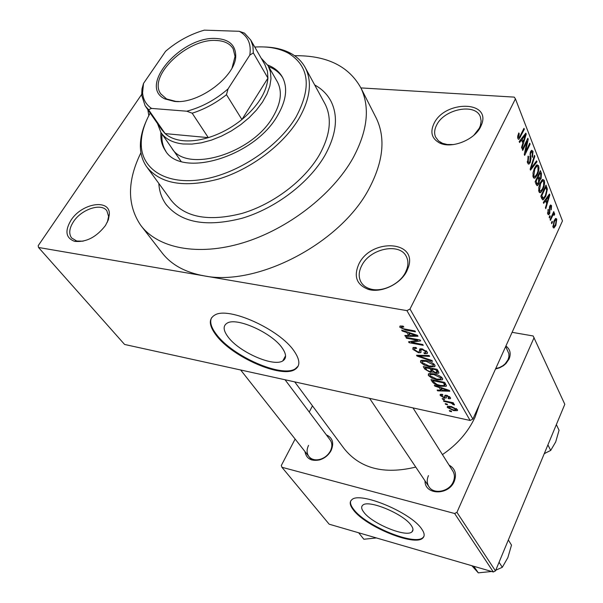 <?xml version="1.0" encoding="UTF-8"?>
<svg xmlns="http://www.w3.org/2000/svg" width="603" height="603" viewBox="0 0 603 603"><rect width="100%" height="100%" fill="white"/><g stroke="black" fill="none" stroke-linecap="round" stroke-linejoin="round"><path stroke-width="0.9" d="M358.943 263.865C371.169 238.223 417.495 240.386 408.48 266.978L406.799 271.116C400.565 284.088 381.277 293.277 368.523 289.432C356.577 284.91 353.381 276.385 358.943 263.865M405.563 272.255L407.1 268.471C408.389 264.069 408.141 260.112 406.362 256.607C399.834 242.255 369.963 248.489 361.74 265.591C358.619 271.682 358.378 277.184 361.016 282.106C363.014 285.483 366.194 287.782 370.559 289.003C382.234 292.523 399.857 284.119 405.563 272.255M70.981 220.268C81.767 203.06 110.213 198.455 109.354 214.397L108.352 219.786L105.472 225.492C96.322 237.25 86.003 242.527 74.531 241.313C65.817 238.019 64.634 231.002 70.981 220.268M107.387 222.13L108.6 216.394L106.852 210.771C101.342 202.616 81.397 209.249 73.445 221.746C69.232 228.333 68.621 233.745 71.621 237.981L76.739 241.027L83.124 241.177M434.077 123.336C444.931 100.437 490.586 100.475 481.789 124.037L480.599 126.849C474.418 140.047 451.436 149.024 439.64 142.986C431.748 138.705 429.894 132.155 434.077 123.336M473.868 135.238L479.272 128.251L480.365 125.673L481.149 121.075L480.357 116.869C475.684 102.834 444.298 108.902 436.67 125.002C434.401 129.366 434.039 133.384 435.585 137.039L438.479 140.898L442.496 143.303L447.177 144.509L453.441 144.569M228.092 336.979C239.142 352.122 273.461 367.212 282.799 360.88C286.666 358.438 286.463 354.134 282.181 347.969C272.089 332.924 236.738 317.005 227.241 323.095C222.846 325.703 223.133 330.331 228.092 336.979M216.221 335.298C232.434 357.119 281.563 378.631 294.988 369.451C300.4 365.991 300.128 359.893 294.158 351.157C279.935 329.54 228.665 306.301 214.909 315C208.404 318.806 208.842 325.575 216.221 335.298M211.51 317.856C209.543 322.123 211.246 327.723 216.605 334.642C232.803 356.479 281.918 377.975 295.349 368.78L298.161 366.089M449.047 465.064C455.197 468.637 456.931 474.071 454.255 481.382C448.564 495.764 424.625 495.123 424.987 480.825M428.462 475.609C426.72 479.611 426.856 483.274 428.861 486.598C433.542 494.777 449.265 491.777 453.237 481.857C454.873 477.975 454.768 474.433 452.928 471.222L452.755 470.951M505.909 346.001C510.161 349.25 511.223 353.584 509.105 358.996L505.925 363.586L503.347 365.765L499.593 367.815L495.515 368.991M495.704 368.569L499.435 367.559L502.872 365.712L505.224 363.737L508.05 359.659L508.932 356.659L508.887 353.72L505.691 346.484M326.321 434.846C332.607 437.755 334.228 442.941 331.175 450.381L330.572 451.474C327.926 455.672 324.241 458.491 319.53 459.923C311.156 461.499 306.286 458.695 304.93 451.496M308.563 445.361C306.535 449.574 306.626 453.26 308.819 456.433C311.457 459.561 315.211 460.534 320.095 459.343C324.278 458.076 327.55 455.574 329.901 451.851L330.436 450.878C332.366 446.77 332.306 443.167 330.24 440.077L330.082 439.873M324.896 155.446C336.444 134.477 338.494 116.447 331.039 101.349C327.399 94.415 321.949 88.95 314.691 84.955C321.949 88.95 327.399 94.415 331.039 101.349C338.494 116.447 336.444 134.477 324.896 155.446C309.143 182.807 275.646 208.329 242.037 218.271C206.06 227.429 180.651 222.703 165.81 204.078C180.651 222.703 206.06 227.429 242.037 218.271C275.646 208.329 309.143 182.807 324.896 155.446M140.936 152.695C127.15 180.749 127.037 204.892 140.597 225.13C157.617 248.3 197.829 256.486 242.873 242.851C287.872 229.238 332.479 194.686 352.966 158.159C367.536 131.009 370.212 107.658 360.986 88.098C348.866 66.119 326.72 55.318 294.558 55.702M141.886 226.803L161.491 252.084C170.709 264.4 184.797 272.307 203.769 275.805C257.149 286.983 341.215 242.934 369.338 188.151C383.335 161.325 385.694 138.087 376.415 118.452L375.639 116.922M294.716 381.88L343.838 448.233C359.878 468.501 383.855 474.78 415.753 467.084M442.444 454.602C457.338 444.464 468.23 431.944 475.111 417.035L479.445 404.53M363.76 512.135C371.923 523.653 406.475 537.846 412.007 531.801C413.522 530.421 413.259 528.288 411.208 525.401C403.731 513.929 368.222 499.224 362.765 505.208C361.039 506.686 361.37 508.992 363.76 512.135M353.335 509.874C365.305 526.464 414.789 546.785 422.793 538.057C424.919 536.097 424.557 533.082 421.708 529.012C411.156 512.512 359.667 491.151 351.835 499.729C349.28 501.892 349.778 505.269 353.335 509.874M350.765 500.912C349.996 503.075 350.946 505.872 353.607 509.294C365.576 525.899 415.052 546.205 423.057 537.469L423.932 536.399M447.554 404.786L445.64 404.379L445.202 403.641L447.117 404.048L447.554 404.786M448.956 402.487L443.876 401.41L443.439 400.663L453.252 402.751L453.69 403.497L452.114 403.166L454.383 404.425L454.27 405.02L451.044 403.06L448.956 402.487L449.227 401.892M444.539 399.683L442.617 399.269L442.172 398.523L444.094 398.93L444.539 399.683M444.464 397.972L440.22 395.485L440.198 394.437L442.285 394.302L442.911 395.101L441.645 395.169L441.652 395.832L443.778 397.173L444.554 397.166L444.908 395.364L446.589 395.304L450.411 397.603L450.403 398.673L448.609 398.756L447.991 397.965L449.031 397.912L449.009 397.332L447.23 396.103L446.559 396.171L446.326 397.965L444.464 397.972L445.768 395.191M439.255 387.578L434.801 386.071L434.318 385.257L449.371 390.435L449.838 391.249L437.627 390.85L437.152 390.051L440.823 390.231L439.255 387.578L439.504 387.043M428.334 375.413L428.447 373.875L429.14 373.581L433.414 373.747C437.235 374.365 440.265 375.88 442.489 378.277L442.353 379.815L437.152 379.875L431.756 378.096L428.334 375.413L429.223 373.559M420.555 362.282L420.698 360.654L421.346 360.375L425.65 360.496C429.517 361.099 432.585 362.629 434.853 365.094L434.688 366.714L429.487 366.797L424.037 365.011L420.555 362.282L421.497 360.338M399.789 327.225L399.985 326.042L403.113 326.14L403.814 327.045L401.53 326.992L401.477 327.572L403.106 328.703L414.917 330.949L415.422 331.823L405.706 330.06L399.789 327.225L400.437 325.937M410.002 309.022L472.88 419.062L470.121 420.472L124.595 344.456L38.517 247.479L406.919 310.628L410.002 309.022L515.429 98.847L514.238 97.113L360.896 87.91M470.121 420.472L406.919 310.628M406.874 332.532L402.193 331.009L401.658 330.097L417.457 335.336L417.985 336.248L405.374 336.376L404.839 335.479L408.63 335.517L406.874 332.532L407.168 331.929M417.796 340.311L406.452 338.208L405.947 337.356L420.148 339.979L420.675 340.891L411.397 342.368L422.763 344.494L423.253 345.346L409.113 342.692L408.57 341.78L417.796 340.311L418.143 339.61M418.497 352.755L412.919 349.386L412.98 347.66L416.017 347.516L416.688 348.391L414.676 348.496L414.593 349.778L417.985 351.918L419.273 351.851L419.748 348.986L422.002 348.866L427.263 351.986L427.21 353.562L424.504 353.697L423.834 352.83L425.628 352.74L425.628 351.7L422.439 349.695L421.12 349.71L420.751 352.657L418.497 352.755L418.881 351.986M432.524 361.355L417.027 356.064L416.552 355.257L429.14 355.506L429.638 356.365L418.384 355.921L432.027 360.496L432.524 361.355M430.21 372.3L424.731 369.066L423.261 366.579L437.145 369.338L438.6 371.832L438.683 373.212L436.376 373.332L432.962 371.893L430.21 372.3L430.542 371.606M440.959 386.244C437.19 385.641 434.318 384.186 432.321 381.887L430.964 379.604L444.72 382.408L446.446 385.777L446.16 386.304L440.959 386.244L441.253 385.611M453.652 410.605L447.305 407.447L447.358 406.437L451.142 406.482L457.421 409.633L457.353 410.635L453.652 410.605L453.931 410.01M451.647 411.721L449.74 411.306L449.31 410.575L451.217 410.99L451.647 411.721M38.517 247.479L38.193 245.685L141.637 94.445M551.73 223.683L551.406 222.861L552.122 221.293L552.446 222.115L551.73 223.683M549.484 218.007L549.152 217.17L549.876 215.603L550.2 216.432L549.484 218.007M543.672 203.339L543.318 202.442L549.454 194.03L549.8 194.935L545.775 208.646L545.421 207.764L546.657 203.731L545.496 200.776L543.672 203.339M538.765 187.458L540.22 182.777L542.662 179.423L544.275 180.357L544.622 182.837L544.057 186.372L542.926 189.395L540.725 192.515L538.939 191.716L538.765 187.458M532.999 172.85L534.477 168.124L536.919 164.792L538.615 165.757L538.976 168.29L538.404 171.87L537.25 174.915L535.004 178.036L533.18 177.184L532.999 172.85M527.542 162.953L528.168 156.102L528.597 156.878L528.205 161.717L529.193 162.501L529.864 161.657L530.512 151.715L531.627 150.298L533.007 151.285L532.487 157.391L532.057 156.622L532.389 152.619L531.492 151.881L530.421 154.112L530.972 158.491L530.241 162.546L529.027 164.046L527.542 162.953M519.582 142.527L519.183 141.524L525.846 133.127L526.231 134.13L521.919 148.428L521.527 147.441L522.854 143.243L521.557 139.964L519.582 142.527M472.88 419.062L562.471 220.917L515.429 98.847M517.675 136.248L518.791 132.931L519.243 133.745L518.542 137.265L519.371 137.439L523.969 128.311L524.346 129.268L518.964 139.278L517.871 138.554L517.675 136.248M522.718 150.441L522.341 149.506L527.821 138.238L528.213 139.248L525.386 152.212L529.751 143.205L530.112 144.147L524.67 155.386L524.278 154.383L527.097 141.419L522.718 150.441M530.512 170.129L530.165 169.239L534.454 155.355L534.823 156.298L530.942 168.32L536.595 160.858L536.964 161.808L530.512 170.129M536.21 184.503L535.125 181.759L540.386 170.634L541.456 173.4L541.095 178.616L539.625 179.988L538.811 183.915L537.492 185.634L536.21 184.503M541.833 198.704L540.831 196.171L545.994 185.113L547.373 189.123L545.723 196.367L543.228 199.834L541.833 198.704M547.765 213.975L548.142 209.354L548.315 212.889L548.873 213.356L549.333 212.784L549.77 206.045L550.629 204.937L551.557 205.668L551.27 209.889L551.044 206.837L550.501 206.316L549.974 207.651L549.755 213.417L548.745 214.721L547.765 213.975M550.418 220.374L550.094 219.545L553.742 211.578L554.067 212.414L553.486 213.681L554.519 213.266L554.632 214.48L554.021 215.377L553.856 214.63L553.117 214.774L550.418 220.374M553.034 227.286L554.014 220.879L555.77 218.407L556.78 219.062L555.845 225.364L554.044 227.934L553.034 227.286M495.47 570.898L493.322 571.968L454.632 513.507L456.938 512.346L495.47 570.898L564.807 404.289L533.158 335.969L512.098 332.321M454.632 513.507L281.91 467.272L281.315 465.486L295.123 439.052M309.233 412.03L312.46 405.849M281.91 467.272L329.17 524.195L493.322 571.968M456.938 512.346L534.092 337.612M148.82 115.618L147.833 109.656M158.815 183.418C159.282 191.181 161.619 198.063 165.81 204.078C161.619 198.063 159.282 191.181 158.815 183.418M518.444 133.685L519.243 133.745M517.608 137.198L518.542 137.265M523.532 129.208L524.346 129.268M525.115 134.047L526.231 134.13M520.495 139.873L521.557 139.964M524.286 136.564L522.334 138.961L523.366 141.599L525.492 134.868L524.286 136.564L523.185 136.482M521.286 138.878L522.334 138.961M524.52 134.793L525.492 134.868M522.168 141.501L523.366 141.599M527.369 139.18L528.213 139.248M524.761 152.16L525.386 152.212M529.328 144.079L530.112 144.147M526.306 141.358L527.097 141.419M527.859 156.81L528.597 156.878M527.195 161.627L528.205 161.717M530.851 151.104L533.007 151.285M530.15 152.619L530.851 152.68M529.826 154.059L530.421 154.112M530.18 158.416L530.972 158.491M529.261 162.463L530.241 162.546M534.183 156.245L534.823 156.298M530.459 168.275L530.942 168.32M535.939 161.717L536.964 161.808M536.044 165.524L538.615 165.757M536.489 174.847L537.25 174.915M533.587 177.9L535.004 178.036M538.004 167.061L536.753 166.315L534.816 169.044L533.806 175.872L535.042 176.573L536.919 173.988L537.966 171.101L538.004 167.061M534.092 168.976L534.816 169.044M532.856 175.782L533.806 175.872M540.303 173.295L541.456 173.4M540.288 178.541L541.095 178.616M538.863 179.913L539.625 179.988M537.982 183.832L538.811 183.915M540.115 172.82L538.554 176.136L540.054 178.737L540.657 177.915L540.718 174.373L540.115 172.82L539.384 172.752M537.816 176.061L538.554 176.136M538.358 178.503L539.617 178.624M537.936 177.433L536.09 181.337L537.703 184.058L538.464 183.048L538.622 179.181L537.936 177.433L537.198 177.357M535.351 181.262L536.09 181.337M537.296 184.021L535.961 183.885L537.258 183.99M535.652 183.101L536.836 183.222M541.818 180.116L544.275 180.357M542.187 189.319L542.926 189.395M539.301 192.365L540.725 192.515M543.672 181.654L542.489 180.93L540.552 183.681L539.549 190.412L540.725 191.091L542.602 188.49L543.627 185.626L543.672 181.654M539.858 183.606L540.552 183.681M538.622 190.314L539.549 190.412M546.408 189.018L547.373 189.123M544.999 196.292L545.723 196.367M545.73 187.269L541.78 195.734L543.461 198.297L545.391 195.493L546.71 190.262L545.73 187.269L545.022 187.201M541.064 195.658L541.78 195.734M541.23 197.166L542.391 197.294M548.866 194.837L549.8 194.935M544.599 200.678L545.496 200.776M548.006 197.369L546.212 199.774L547.14 202.148L549.122 195.689L548.006 197.369L547.087 197.271M545.331 199.683L546.212 199.774M548.308 195.598L549.122 195.689M545.986 202.028L547.14 202.148M547.923 209.98L548.534 210.048M547.501 212.799L548.315 212.889M550.057 205.502L551.557 205.668M549.529 206.648L550.177 206.723M549.31 207.583L549.974 207.651M548.934 213.326L549.755 213.417M549.529 216.356L550.2 216.432M553.396 212.339L554.067 212.414M552.815 213.605L553.486 213.681M553.946 213.198L554.519 213.266M552.529 214.238L554.632 214.48M552.325 214.683L553.117 214.774M551.639 216.16L552.318 216.243M551.783 222.04L552.446 222.115M555.175 218.874L556.78 219.062M555.167 225.281L555.845 225.364M556.26 220.17L555.649 219.824L554.338 221.693L553.562 226.17L554.172 226.509L555.491 224.625L556.26 220.17M553.69 221.618L554.338 221.693M552.8 226.08L553.562 226.17M402.51 330.384L402.193 331.009M405.811 335.487L405.374 336.376M409.309 334.145L408.63 335.517M413.326 334.688L408.706 333.127L410.115 335.524L416.266 335.585L413.326 334.688L413.635 334.07M409 332.532L408.706 333.127M416.537 335.034L416.266 335.585M406.799 337.507L406.452 338.208M411.955 341.245L411.397 342.368M409.641 341.615L409.113 342.692M413.907 347.373L412.919 349.386M424.889 352.906L424.504 353.697M426.117 350.69L425.628 351.7M422.763 349.039L422.439 349.695M421.12 349.71L421.565 348.79L421.158 349.687M417.412 355.273L417.027 356.064M418.693 355.295L418.384 355.921M429.811 366.134L429.487 366.797M424.331 364.408L424.037 365.011M433.218 364.777L426.102 361.31L422.296 361.378L422.168 362.591L429.057 365.998L433.067 365.991L433.693 363.79M426.419 360.662L426.102 361.31M436.738 372.579L436.376 373.332M433.255 371.282L432.962 371.893M435.984 369.82L431.823 368.991L433.323 371.365L435.683 372.488L437.085 372.458L435.984 369.82L436.293 369.164M432.132 368.343L431.823 368.991M430.203 368.667L425.349 367.702L427.014 370.265L429.728 371.501L431.311 371.448L430.203 368.667L430.512 368.018M425.658 367.061L425.349 367.702M432.05 368.327L431.13 370.25M437.454 379.234L437.152 379.875M432.042 377.501L431.756 378.096M440.868 377.96L433.851 374.538L430.037 374.584L429.931 375.737L436.73 379.099L440.733 379.114L441.328 376.988M434.152 373.905L433.851 374.538M433.195 380.056L432.321 381.887M443.559 382.86L433.022 380.704L433.851 382.106L436.994 384.473L440.522 385.468L444.547 385.558L443.559 382.86L443.853 382.227M433.323 380.078L433.022 380.704M444.999 382.89L444.358 384.239M445.474 383.712L444.728 385.294M435.057 385.513L434.801 386.071M437.989 390.096L437.627 390.85M441.441 388.912L440.823 390.231M445.406 389.711L441.004 388.166L442.255 390.307L448.21 390.601L445.406 389.711L445.662 389.161M441.253 387.646L441.004 388.166M448.436 390.118L448.21 390.601M440.801 394.241L440.22 395.485M445.474 395.199L444.652 396.962M448.986 397.935L448.609 398.756M449.393 396.51L449.009 397.332M447.494 395.545L447.23 396.103M446.929 395.38L446.559 396.171M442.896 398.673L442.617 399.269M444.155 400.814L443.876 401.41M452.393 402.57L452.114 403.166M454.458 404.613L454.27 405.02M453.162 403.595L452.74 404.507M452.853 403.46L452.604 404.01M451.368 402.352L451.044 403.06M445.911 403.791L445.64 404.379M447.886 406.211L447.305 407.447M456.004 409.309L451.579 407.221L448.745 407.153L448.707 407.771L453.124 409.852L455.966 409.927L456.358 408.548M451.851 406.648L451.579 407.221M450.011 410.726L449.74 411.306M261.152 58.129L268.177 65.802L270.415 71.825L270.981 78.661L269.835 86.139L266.986 94.023L262.493 102.08L256.479 110.047L249.129 117.675L240.665 124.715L231.356 130.926L221.512 136.112L211.442 140.115L201.477 142.798L191.935 144.094L183.116 143.981C172.767 142.836 165.373 139.007 160.933 132.487C160.39 139.263 161.8 145.195 165.147 150.268C180.485 178.699 254.232 157.074 277.463 115.738C286.252 100.709 287.925 87.902 282.498 77.305C279.377 71.697 274.463 67.604 267.732 65.034M161.973 133.972C161.461 140.612 162.795 146.431 165.983 151.428M150.2 113.062C144.042 124.128 141.057 134.688 141.253 144.743C141.795 169.654 166.639 185.234 202.231 179.483C237.733 173.875 278.239 146.898 295.952 117.17C311.826 87.525 309.324 66.209 288.445 53.222C279.249 48.278 268.034 46.22 254.783 47.057M264.22 46.959C274.546 47.222 283.448 49.378 290.917 53.433C297.347 56.991 302.178 61.823 305.412 67.928C312.399 81.993 310.176 98.998 298.741 118.934C283.259 144.818 250.916 169.217 218.768 179.001C184.375 188.091 160.308 183.983 146.582 166.677C142.67 160.993 140.605 154.443 140.386 147.034C140.198 138.939 142.089 130.444 146.054 121.542M147.418 167.815L170.935 200.008C184.744 217.464 208.434 221.934 241.991 213.424C273.332 204.198 304.605 180.44 319.379 154.911C330.278 135.23 332.193 118.301 325.13 104.131L324.542 103.053M277.056 81.284L277.47 82.008C282.453 91.633 280.938 103.271 272.933 116.907C251.918 154.18 185.46 173.596 171.621 147.818M282.717 77.712C279.558 72.707 274.87 69.006 268.652 66.624M473.807 566.285L478.292 572.85L472.104 565.961M491.234 571.531L478.292 572.85M499.065 562.26L502.314 567.295L495.749 570.219M508.344 539.964L511.502 545.104L507.854 557.624L502.314 567.295M216.439 38.509C228.703 39.301 235.125 44.773 235.698 54.926C237.115 75.3 199.111 104.372 174.546 101.432L164.928 98.922C137.401 86.319 181.782 35.539 216.439 38.509M232.08 67.86L235.042 56.403L233.15 48.798C230.044 43.642 224.459 40.868 216.409 40.484C187.729 38.11 147.569 76.038 160.745 93.819L166.571 98.975L175.888 101.41L178.79 101.5M160.933 132.487L157.489 123.562M145.609 106.46L161.687 129.6L165.154 133.61C169.571 137.559 175.571 139.919 183.146 140.703C190.789 141.411 199.171 140.386 208.299 137.635C220.351 133.866 231.56 127.836 241.924 119.53L267.928 78.104L267.446 71.237L264.838 64.529M228.047 88.905L226.472 94.679L241.924 119.53C258.009 105.955 266.677 92.146 267.928 78.104L253.32 52.906L249.793 55.122C251.428 44.63 248.285 36.896 240.371 31.914L239.285 31.296L204.311 30.15C190.239 34.205 177.327 41.245 165.591 51.278L143.522 83.41L142.587 92.711C143.084 99.397 146.062 104.628 151.519 108.412L186.809 111.208C201.809 107.206 215.557 99.774 228.047 88.905L249.793 55.122M151.519 108.412L148.564 109.716L165.154 133.61L208.299 137.635L192.184 113.206L186.809 111.208M239.285 31.296L244.509 33.142L250.75 40.062L252.913 46.047L253.32 52.906M148.564 109.716L145.112 105.744L141.682 95.221L141.976 88.905L143.522 83.41M226.472 94.679C215.866 103.113 204.44 109.294 192.184 113.206M358.657 532.773L363.85 539.248L376.008 537.989M547.916 444.886L550.697 450.441L544.29 453.584M556.358 424.602L559.064 430.24L555.702 441.924L550.697 450.441M519.748 136.858L520.593 136.926M529.833 156.245L530.625 156.313M531.122 166.142L531.65 166.194M538.034 177.689L539.203 177.802M545.798 187.435L546.944 187.548M549.258 208.97L550.14 209.068M406.06 329.351L405.706 330.06M420.178 348.813L419.424 350.351M420.728 355.34L420.397 356.026M425.364 367.74L424.731 369.066M437.446 369.85L436.798 371.214M445.278 395.221L444.66 396.54M407.1 268.471L408.48 266.978M108.6 216.394L109.354 214.397M480.365 125.673L481.789 124.037M285.566 355.808L282.799 360.88M295.349 368.78L294.988 369.451M412.98 529.66L412.007 531.801M423.057 537.469L422.793 538.057M360.986 88.098L376.415 118.452M166.722 205.314L165.81 204.078M361.295 282.558L361.016 282.106M329.901 451.851L330.572 451.474M320.095 459.343L319.53 459.923M505.224 363.737L505.925 363.586M518.768 137.605L517.63 137.514M518.964 139.278L518.309 139.225M528.68 162.456L527.339 162.335M531.492 151.881L530.474 151.79M529.027 164.046L528.19 163.971M534.793 178.149L533.738 178.051M536.753 166.315L535.532 166.202M534.198 176.491L532.946 176.37M540.054 179.935L538.841 179.815M537.492 185.634L536.851 185.566M539.708 178.707L538.381 178.571M540.461 192.651L539.481 192.553M542.489 180.93L541.29 180.817M539.934 191.008L538.705 190.88M543.228 199.834L542.496 199.751M542.964 198.244L541.592 198.093M548.587 213.326L547.547 213.206M550.501 206.316L549.687 206.226M548.745 214.721L548.202 214.66M553.479 214.419L552.491 214.306M554.044 227.934L553.411 227.859M555.649 219.824L554.609 219.703M553.75 226.464L552.823 226.351M401.53 326.992L402.043 325.974M414.676 348.496L415.218 347.403M419.5 351.391L420.788 348.745M427.21 353.562L427.565 352.823M425.846 352.303L426.479 350.999M420.751 352.657L421.12 351.911M434.688 366.714L435.117 365.825M433.406 365.29L433.994 364.054M422.296 361.378L422.869 360.187M438.683 373.212L438.924 372.692M432.728 372.247L433.21 371.244M437.22 372.179L437.929 370.687M431.477 371.101L432.185 369.616M442.353 379.815L442.745 378.993M441.049 378.45L441.622 377.244M430.037 374.584L430.595 373.423M446.16 386.304L446.446 385.701M441.645 395.169L442.067 394.272M450.403 398.673L450.622 398.206M449.137 397.679L449.604 396.676M446.604 396.133L446.959 395.387M457.353 410.635L457.594 410.123M456.109 409.603L456.539 408.683M448.745 407.153L449.205 406.173M441.795 143.001L439.64 142.986M76.739 241.027L74.531 241.313M370.559 289.003L368.523 289.432M165.735 151.097L165.147 150.268M288.445 53.222L290.917 53.433M305.412 67.928L325.13 104.131M141.253 144.743L140.386 147.034M369.601 398.357L429.05 486.87M413.002 407.907L452.928 471.222M311.585 459.931L240.68 369.993M330.24 440.077L285.061 379.754M235.042 56.403L235.698 54.926M161.453 133.233L181.066 161.37M268.177 65.802L277.47 82.008M265.237 65.222L250.75 40.062M161.069 94.302L160.745 93.819M166.571 98.975L164.928 98.922M240.371 31.914L241.434 32.027M142.587 92.711L141.682 95.221M545.391 453.139L544.245 453.697"/></g></svg>
